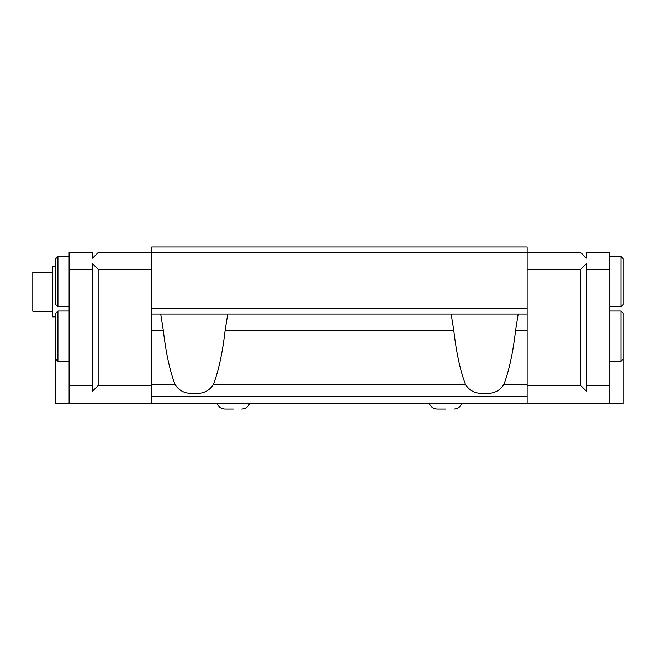 <?xml version="1.0" encoding="UTF-8"?>
<svg xmlns="http://www.w3.org/2000/svg" width="656" height="656" viewBox="0 0 656 656"><rect width="100%" height="100%" fill="white"/><g stroke="black" fill="none" stroke-linecap="round" stroke-linejoin="round"><path stroke-width="0.98" d="M233.323 408.991L224.942 408.991L233.323 408.991M445.58 408.991L437.199 408.991L445.58 408.991M620.97 256.504L623.2 258.735L623.2 304.54L620.97 306.778L620.97 256.504L609.793 256.504M527.129 269.354L580.749 269.354L586.333 263.769L586.333 269.354L609.793 269.354L609.793 403.407L623.2 403.407L623.2 359.053L620.97 361.292L620.97 311.018L609.793 311.018M69.11 256.504L57.933 256.504L57.933 306.778L69.11 306.778M69.11 311.018L57.933 311.018L57.933 361.292L69.11 361.292M227.739 314.035L225.098 330.599C222.564 352.543 218.702 370.435 213.487 384.285C209.412 390.96 202.991 393.977 194.225 393.321C185.459 393.977 179.039 390.968 174.963 384.285L151.774 384.285L151.774 396.7L527.129 396.7L527.129 403.407L609.793 403.407M609.793 269.354L609.793 252.593L586.333 252.593L586.333 258.177L580.749 252.593L527.129 252.593L527.129 384.285L503.939 384.285C509.154 370.435 513.017 352.543 515.55 330.599L518.191 314.035M503.939 384.285C499.864 390.96 493.443 393.977 484.677 393.321C475.912 393.977 469.491 390.968 465.416 384.285L213.487 384.285M623.2 359.053L623.2 313.256L620.97 311.018M57.933 256.504L55.703 258.735L55.703 304.54L57.933 306.778M57.933 311.018L55.703 313.256L55.703 359.053L57.933 361.292M151.774 384.285L151.774 252.593L98.154 252.593L92.57 258.177L92.57 252.593L69.11 252.593L69.11 403.407L151.774 403.407L151.774 396.7M151.774 269.354L98.154 269.354L92.57 263.769L92.57 269.354L69.11 269.354M151.774 252.593L151.774 247.009L527.129 247.009L527.129 252.593L151.774 252.593M527.129 384.285L527.129 396.7M151.774 385.531L98.154 385.531L98.154 269.354M92.57 269.354L92.57 385.531L69.11 385.531M92.57 385.531L92.57 391.115L98.154 385.531M160.712 314.035L163.352 330.599C165.878 352.543 169.748 370.435 174.963 384.285M151.774 314.035L527.129 314.035M527.129 308.451L151.774 308.451M527.129 385.531L580.749 385.531L580.749 269.354M609.793 385.531L586.333 385.531L586.333 391.115L580.749 385.531M586.333 269.354L586.333 385.531M151.774 403.407L527.129 403.407M55.703 359.053L55.703 403.407L69.11 403.407M225.098 330.599L453.804 330.599C456.33 352.543 460.2 370.435 465.416 384.285M453.804 330.599L451.164 314.035M52.349 272.142L32.8 272.142L32.8 311.239L52.349 311.239M55.703 266.557L52.349 266.557L52.349 316.832L55.703 316.832M151.774 330.599L163.352 330.599M515.55 330.599L527.129 330.599M217.046 403.407C218.505 406.925 221.138 408.786 224.942 408.991C221.138 408.786 218.505 406.925 217.046 403.407M429.303 403.407C430.762 406.925 433.395 408.786 437.199 408.991C433.395 408.786 430.762 406.925 429.303 403.407M620.97 306.778L609.793 306.778M620.97 361.292L609.793 361.292M249.6 403.407C248.14 406.925 245.508 408.786 241.703 408.991C245.508 408.786 248.14 406.925 249.6 403.407M461.857 403.407C460.397 406.925 457.765 408.786 453.952 408.991C457.765 408.786 460.397 406.925 461.857 403.407"/></g></svg>
